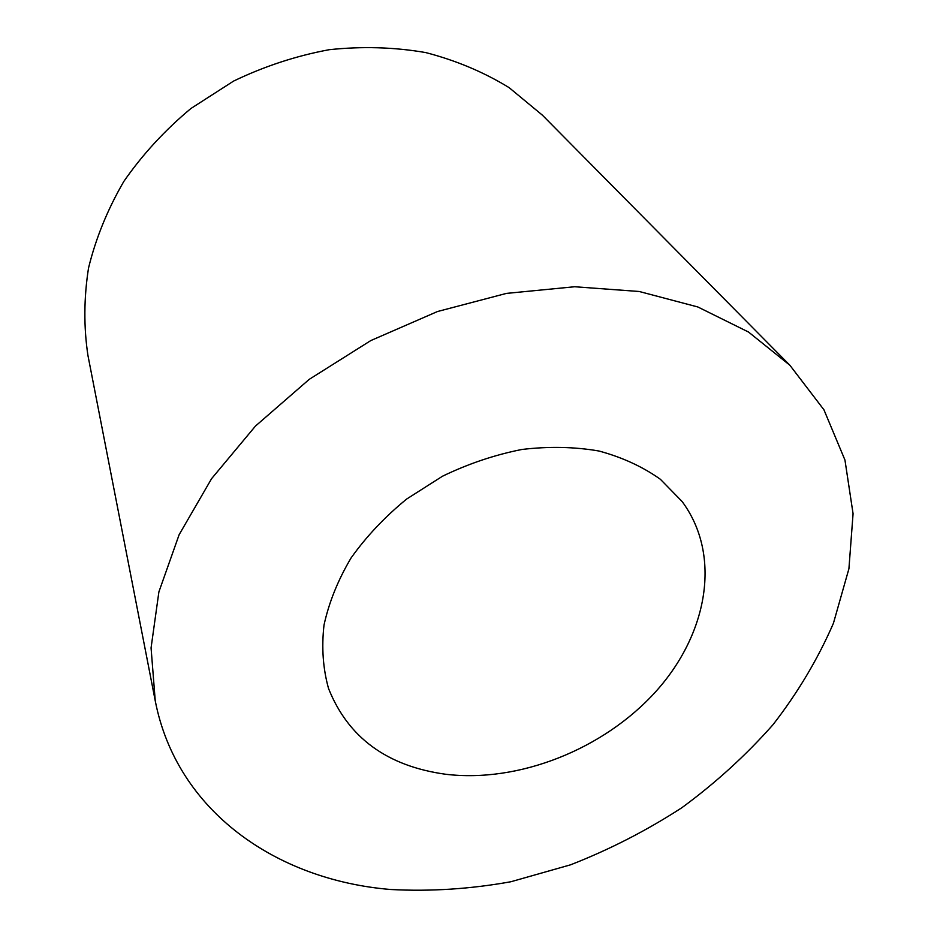 <?xml version="1.0" encoding="UTF-8"?>
<svg xmlns="http://www.w3.org/2000/svg" width="937" height="937" viewBox="0 0 937 937"><rect width="100%" height="100%" fill="white"/><g stroke="black" fill="none" stroke-linecap="round" stroke-linejoin="round"><path stroke-width="1.41" d="M445.625 774.255C518.829 783.098 603.709 749.26 655.795 691.588C707.763 634.033 721.982 555.313 682.136 501.553L660.374 479.275C642.665 466.708 622.191 457.279 598.954 451.013C574.486 446.785 548.789 446.27 521.85 449.479C494.713 454.855 468.277 463.768 442.522 476.207L406.717 498.999C384.92 516.802 366.367 536.456 351.07 557.96C337.964 580.085 328.946 602.468 324.003 625.108C321.473 647.444 322.984 668.573 328.536 688.496C348.107 737.618 387.133 766.197 445.625 774.255M789.903 365.278L542.359 115.134L509.119 87.645C483.855 72.149 456.073 60.46 425.785 52.589C394.465 47.155 362.279 46.194 329.238 49.696C296.244 55.822 264.375 66.269 233.629 81.062L190.914 108.505C164.9 130.161 142.553 154.453 123.86 181.38C107.603 209.338 95.82 238.232 88.523 268.052C83.861 297.896 83.662 327.001 87.926 355.381L155.237 700.794C176.742 811.501 276.883 880.136 390.6 889.494C430.259 891.626 470.351 889.037 510.852 881.752L570.598 864.804C609.612 849.554 646.706 830.522 681.878 807.706C715.575 782.969 745.957 755.292 773.025 724.676C797.832 692.677 817.966 658.875 833.426 623.269L848.922 568.736L853.068 513.699L844.951 460.032L823.939 409.797L789.903 365.278L748.534 332.049L697.842 306.973L639.221 291.489L574.604 286.745L506.437 293.398L437.52 311.517L370.818 340.564L309.257 379.333L255.461 426.077L211.586 478.666L179.119 534.722L158.892 591.891L151.068 647.9L155.237 700.794"/></g></svg>
